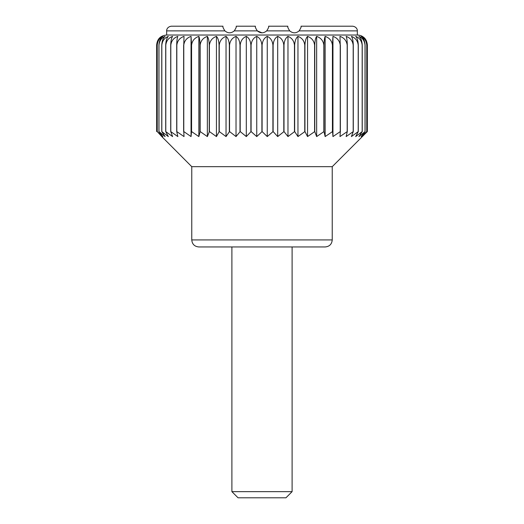 <?xml version="1.0" encoding="UTF-8"?>
<svg xmlns="http://www.w3.org/2000/svg" width="524" height="524" viewBox="0 0 524 524"><rect width="100%" height="100%" fill="white"/><g stroke="black" fill="none" stroke-linecap="round" stroke-linejoin="round"><path stroke-width="0.79" d="M166.678 35.029L357.322 35.029C360.545 35.101 363.178 36.385 365.221 38.874L366.381 40.748L367.357 45.064L367.357 131.557L367.357 45.064C366.938 40.748 365.215 37.846 362.202 36.372C364.874 37.833 366.4 40.728 366.793 45.064L366.767 45.064C366.302 40.748 364.416 37.846 361.108 36.372C363.42 37.833 364.743 40.728 365.077 45.064L365.031 45.064C364.534 40.748 362.497 37.846 358.92 36.372C360.846 37.833 361.953 40.728 362.235 45.064L362.169 45.064C361.639 40.748 359.471 37.846 355.678 36.372C357.198 37.833 358.069 40.728 358.292 45.064L358.206 45.064C357.65 40.748 355.383 37.846 351.401 36.372C352.501 37.833 353.13 40.728 353.294 45.064L353.189 45.064C352.613 40.748 350.268 37.846 346.154 36.372C346.816 37.833 347.196 40.728 347.294 45.064L347.176 45.064C346.587 40.748 344.189 37.846 339.978 36.372L340.227 45.064C339.631 40.748 337.207 37.846 332.95 36.372L332.426 45.064C331.83 40.748 329.399 37.846 325.149 36.372C324.487 37.833 324.107 40.728 324.009 45.064L323.845 45.064C323.256 40.748 320.858 37.846 316.647 36.372C315.553 37.833 314.924 40.728 314.767 45.064L314.59 45.064C314.014 40.748 311.669 37.846 307.555 36.372C306.036 37.833 305.164 40.728 304.942 45.064L304.758 45.064C304.202 40.748 301.935 37.846 297.959 36.372C296.034 37.833 294.933 40.728 294.652 45.064L294.462 45.064C293.931 40.748 291.763 37.846 287.971 36.372C285.659 37.833 284.336 40.728 284.001 45.064L283.805 45.064C283.307 40.748 281.27 37.846 277.694 36.372C275.028 37.833 273.502 40.728 273.115 45.064L272.912 45.064C272.447 40.748 270.561 37.846 267.253 36.372C264.253 37.833 262.537 40.728 262.098 45.064L261.902 45.064C261.476 40.748 259.76 37.846 256.747 36.372C253.452 37.833 251.566 40.728 251.088 45.064L250.885 45.064C250.511 40.748 248.985 37.846 246.306 36.372C242.743 37.833 240.706 40.728 240.195 45.064L239.999 45.064C239.671 40.748 238.348 37.846 236.029 36.372C232.25 37.833 230.088 40.728 229.538 45.064L229.348 45.064C229.073 40.748 227.973 37.846 226.041 36.372C222.078 37.833 219.811 40.728 219.242 45.064L219.058 45.064C218.842 40.748 217.971 37.846 216.445 36.372C212.351 37.833 210 40.728 209.41 45.064L209.233 45.064C209.083 40.748 208.454 37.846 207.353 36.372C203.161 37.833 200.758 40.728 200.155 45.064L199.991 45.064C199.899 40.748 199.52 37.846 198.851 36.372C194.614 37.833 192.19 40.728 191.574 45.064L191.05 36.372C186.813 37.833 184.383 40.728 183.773 45.064L184.022 36.372C179.83 37.833 177.433 40.728 176.824 45.064L176.706 45.064C176.798 40.748 177.178 37.846 177.846 36.372C173.745 37.833 171.4 40.728 170.811 45.064L170.706 45.064C170.863 40.748 171.492 37.846 172.599 36.372C168.636 37.833 166.363 40.728 165.794 45.064L165.708 45.064C165.925 40.748 166.796 37.846 168.322 36.372C164.543 37.833 162.381 40.728 161.831 45.064L161.765 45.064C162.04 40.748 163.141 37.846 165.08 36.372C161.516 37.833 159.479 40.728 158.969 45.064L158.923 45.064C159.25 40.748 160.573 37.846 162.892 36.372C159.597 37.833 157.711 40.728 157.233 45.064L157.207 45.064C157.586 40.748 159.113 37.846 161.798 36.372C158.798 37.833 157.076 40.728 156.643 45.064L156.643 131.557L156.643 45.064C157.344 38.861 160.691 35.521 166.678 35.029L166.678 30.883C166.442 30.444 166.966 26.757 171.361 26.2L222.969 26.2C222.576 26.698 223.224 28.257 224.907 30.883C227.979 33.457 231.104 33.457 234.274 30.883C231.104 33.457 227.986 33.457 224.907 30.883L166.678 30.883M161.798 136.574L191.764 166.678L332.236 166.678L367.357 131.557L362.202 136.574L366.793 131.557L361.108 136.574L365.077 131.557L358.92 136.574L362.235 131.557L355.678 136.574L358.292 131.557L351.401 136.574L353.294 131.557L346.154 136.574L347.294 131.557L339.978 136.574L340.364 131.557L332.95 136.574L332.57 131.557L325.149 136.574L324.009 131.557L316.647 136.574L314.767 131.557L307.555 136.574L304.942 131.557L297.959 136.574L294.652 131.557L287.971 136.574L284.001 131.557L277.694 136.574L273.115 131.557L267.253 136.574L262.098 131.557L256.747 136.574L251.088 131.557L246.306 136.574L240.195 131.557L236.029 136.574L229.538 131.557L226.041 136.574L219.242 131.557L216.445 136.574L209.41 131.557L207.353 136.574L200.155 131.557L198.851 136.574L191.574 131.557L191.05 136.574L183.773 131.557L184.022 136.574L176.706 131.557L177.846 136.574L170.706 131.557L172.599 136.574L165.708 131.557L168.322 136.574L161.765 131.557L165.08 136.574L158.923 131.557L162.892 136.574L157.207 131.557L161.798 136.574M262 32.822L257.317 30.883C255.64 28.289 254.998 26.731 255.378 26.2L236.213 26.2C236.612 26.659 235.964 28.224 234.274 30.883L257.317 30.883C260.435 33.451 263.552 33.451 266.683 30.883C268.36 28.283 269.009 26.724 268.622 26.2L287.787 26.2L287.8 26.58M301.031 26.2L352.639 26.2L301.031 26.2C301.431 26.685 300.783 28.244 299.093 30.883C296.014 33.457 292.896 33.457 289.726 30.883C288.043 28.231 287.394 26.672 287.787 26.2M255.378 26.2L255.391 26.606M157.233 45.064L157.233 131.557M157.207 45.064L157.207 131.557M158.969 45.064L158.969 131.557M158.923 45.064L158.923 131.557M366.767 45.064L366.767 131.557M365.077 45.064L365.077 131.557M362.235 45.064L362.235 131.557M362.169 45.064L362.169 131.557M358.206 45.064L358.206 131.557M353.294 45.064L353.294 131.557M347.294 45.064L347.294 131.557M347.176 45.064L347.176 131.557M332.95 36.372L332.95 136.574M340.227 45.064L340.227 131.557M332.57 45.064L332.57 131.557M324.009 45.064L324.009 131.557M325.149 36.372L325.149 136.574M316.647 36.372L316.647 136.574M323.845 45.064L323.845 131.557M307.555 36.372L307.555 136.574M314.59 45.064L314.59 131.557M304.942 45.064L304.942 131.557M294.652 45.064L294.652 131.557M297.959 36.372L297.959 136.574M287.971 36.372L287.971 136.574M294.462 45.064L294.462 131.557M277.694 36.372L277.694 136.574M283.805 45.064L283.805 131.557M273.115 45.064L273.115 131.557M262.098 45.064L262.098 131.557M267.253 36.372L267.253 136.574M256.747 36.372L256.747 136.574M261.902 45.064L261.902 131.557M246.306 36.372L246.306 136.574M250.885 45.064L250.885 131.557M240.195 45.064L240.195 131.557M229.538 45.064L229.538 131.557M236.029 36.372L236.029 136.574M226.041 36.372L226.041 136.574M229.348 45.064L229.348 131.557M216.445 36.372L216.445 136.574M219.058 45.064L219.058 131.557M209.41 45.064L209.41 131.557M200.155 45.064L200.155 131.557M207.353 36.372L207.353 136.574M198.851 36.372L198.851 136.574M199.991 45.064L199.991 131.557M191.05 36.372L191.05 136.574M191.43 45.064L191.43 131.557M183.773 45.064L183.773 131.557M176.824 45.064L176.824 131.557M176.706 45.064L176.706 131.557M170.706 45.064L170.706 131.557M165.794 45.064L165.794 131.557M161.831 45.064L161.831 131.557M161.765 45.064L161.765 131.557M231.896 491.643L292.104 491.643L285.947 497.8L238.053 497.8L231.896 491.643L231.896 246.948M191.764 239.927L332.236 239.927C331.823 244.191 329.478 246.535 325.214 246.948L198.786 246.948C194.522 246.535 192.177 244.191 191.764 239.927L191.764 166.678M165.708 45.064L165.708 131.557M170.811 45.064L170.811 131.557M183.636 45.064L183.636 131.557M191.574 45.064L191.574 131.557M209.233 45.064L209.233 131.557M219.242 45.064L219.242 131.557M239.999 45.064L239.999 131.557M251.088 45.064L251.088 131.557M272.912 45.064L272.912 131.557M284.001 45.064L284.001 131.557M304.758 45.064L304.758 131.557M314.767 45.064L314.767 131.557M332.426 45.064L332.426 131.557M340.364 45.064L340.364 131.557M353.189 45.064L353.189 131.557M358.292 45.064L358.292 131.557M365.031 45.064L365.031 131.557M366.793 45.064L366.793 131.557M289.726 30.883L266.683 30.883M357.322 35.029L357.322 30.883L299.093 30.883M292.104 491.643L292.104 246.948M332.236 239.927L332.236 166.678M357.322 30.883C357.558 30.444 357.034 26.757 352.639 26.2"/></g></svg>
